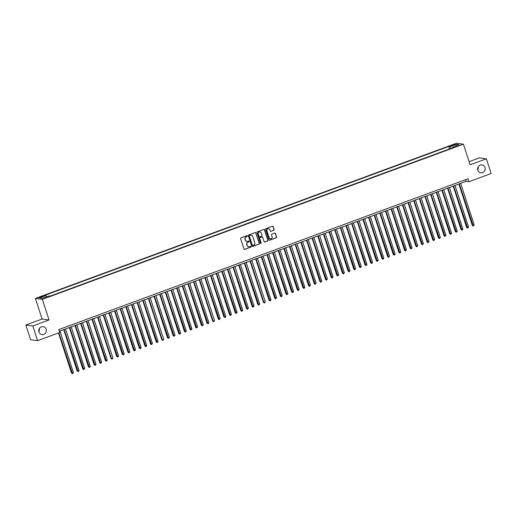 <?xml version="1.0" encoding="UTF-8"?>
<svg xmlns="http://www.w3.org/2000/svg" width="517" height="517" viewBox="0 0 517 517"><rect width="100%" height="100%" fill="white"/><g stroke="black" fill="none" stroke-linecap="round" stroke-linejoin="round"><path stroke-width="0.78" d="M247.378 235.914A0.427 0.407 97.6 0 0 246.861 235.655L240.974 237.826A0.614 0.582 97.6 0 0 240.605 238.608L243.985 249.013A0.614 0.582 97.6 0 0 244.728 249.388L250.616 247.216A0.427 0.407 97.6 0 0 250.545 246.383A0.427 0.407 97.6 0 0 250.357 246.409L249.595 246.687A1.965 1.868 97.6 0 1 247.216 245.491L246.939 244.625A1.965 1.868 97.6 0 1 248.108 242.118L248.871 241.84A0.427 0.407 97.6 0 0 248.793 241.006A0.427 0.407 97.6 0 0 248.606 241.032L247.843 241.31A1.965 1.868 97.6 0 1 245.472 240.114L245.187 239.248A1.965 1.868 97.6 0 1 246.363 236.747L247.126 236.463A0.427 0.407 97.6 0 0 247.378 235.914M246.893 241.394A1.965 1.868 97.6 0 1 245.284 240.088L245 239.222A1.965 1.868 97.6 0 1 246.176 236.721L246.932 236.437A0.427 0.407 97.6 0 0 246.952 235.629M244.367 249.394A0.614 0.582 97.6 0 0 244.541 249.362L250.428 247.191A0.427 0.407 97.6 0 0 250.448 246.383M248.638 246.771A1.965 1.868 97.6 0 1 247.029 245.465L246.751 244.599A1.965 1.868 97.6 0 1 247.921 242.098L248.683 241.814A0.427 0.407 97.6 0 0 248.703 241.006M477.805 170.203A4 3.813 97.6 0 0 480.894 172.84A4 3.813 97.6 0 0 485.03 167.54A4 3.813 97.6 0 0 481.947 164.91A4 3.813 97.6 0 0 477.805 170.203M477.734 169.938A4 3.813 97.6 0 0 478.141 166.875M38.937 331.94A4 3.813 97.6 0 0 42.019 334.577A4 3.813 97.6 0 0 46.162 329.277A4 3.813 97.6 0 0 43.079 326.647A4 3.813 97.6 0 0 38.937 331.94M38.859 331.675A4 3.813 97.6 0 0 39.266 328.618M452.427 144.973L451.128 145.671L454.934 144.437L452.427 144.973M273.797 230.291A0.614 0.582 97.6 0 0 274.165 229.509L273.215 226.588A0.614 0.582 97.6 0 0 272.472 226.213L265.932 228.624A0.614 0.582 97.6 0 0 265.57 229.406L268.95 239.81A0.614 0.582 97.6 0 0 269.693 240.185L276.227 237.775A0.614 0.582 97.6 0 0 276.595 236.993L275.451 233.471A0.614 0.582 97.6 0 0 274.708 233.096L271.91 234.123A0.614 0.582 97.6 0 0 271.541 234.905L272.11 236.657A1.641 1.564 97.6 0 1 270.41 238.828A1.641 1.564 97.6 0 1 269.144 237.749L266.921 230.899A1.641 1.564 97.6 0 1 268.62 228.727A1.641 1.564 97.6 0 1 269.887 229.806L270.255 230.95A0.614 0.582 97.6 0 0 270.998 231.325L273.609 230.265A0.614 0.582 97.6 0 0 273.971 229.483L273.028 226.562A0.614 0.582 97.6 0 0 272.646 226.181M470.14 164.787L486.368 158.809L491.15 173.531L468.997 181.693L468.04 178.753L58.802 329.568L59.759 332.509L37.605 340.677L32.823 325.956L49.05 319.971L42.349 299.362L463.439 144.178L470.14 164.787M255.98 232.941A0.614 0.582 97.6 0 0 255.243 232.566L248.703 234.977A0.614 0.582 97.6 0 0 248.334 235.758L251.714 246.163A0.614 0.582 97.6 0 0 252.458 246.538L258.998 244.127A0.614 0.582 97.6 0 0 259.366 243.345L255.792 232.915A0.614 0.582 97.6 0 0 255.417 232.534M257.317 231.803L263.857 229.393A0.614 0.582 97.6 0 1 264.601 229.768L267.98 240.172A0.614 0.582 97.6 0 1 267.612 240.954L264.814 241.982A0.614 0.582 97.6 0 1 264.071 241.607L262.701 237.387A0.614 0.582 97.6 0 0 261.957 237.019L260.103 237.697A0.614 0.582 97.6 0 0 259.741 238.479L261.163 242.874A0.427 0.407 97.6 0 1 260.723 243.442A0.427 0.407 97.6 0 1 260.387 243.158L256.955 232.585A0.614 0.582 97.6 0 1 257.317 231.803M40.933 297.217L43.434 296.079L39.764 297.062L38.504 297.74L40.933 297.217M42.349 299.362L35.382 298.432L456.472 143.248L463.439 144.178M449.538 148.928L448.737 146.466L44.585 295.407L45.903 295.582L46.627 296.758M448.737 146.466L450.055 146.641L456.265 144.353L459.128 144.734L452.918 147.022L454.236 147.196L50.084 296.144L48.766 295.97L42.556 298.257L39.693 297.876L45.903 295.582M49.05 319.971L42.077 319.041L25.85 325.025L32.823 325.956M25.85 325.025L30.632 339.747L37.605 340.677M486.368 158.809L479.395 157.879L469.126 161.666M42.077 319.041L35.382 298.432M59.345 331.242L466.166 181.318L468.997 181.693M465.623 179.638L466.166 181.318M452.918 147.022L452.924 147.681M451.115 148.353L450.055 146.641M456.265 144.353L455.916 145.917M252.096 246.544A0.614 0.582 97.6 0 0 252.27 246.512L258.81 244.102A0.614 0.582 97.6 0 0 259.172 243.32L255.792 232.915M249.575 235.558A0.427 0.407 97.6 0 0 249.317 236.107L252.29 245.239A0.427 0.407 97.6 0 0 252.807 245.504L253.608 245.207A1.965 1.868 97.6 0 0 254.784 242.706L252.755 236.463A1.965 1.868 97.6 0 0 250.377 235.261L249.388 235.532A0.427 0.407 97.6 0 0 249.129 236.082L249.317 236.107M252.522 245.497A0.427 0.407 97.6 0 1 252.096 245.213L249.129 236.082M251.146 235.157A1.965 1.868 97.6 0 0 250.189 235.241L250.377 235.261M249.388 235.532L250.189 235.241M264.452 241.995A0.614 0.582 97.6 0 0 264.626 241.956L267.425 240.928A0.614 0.582 97.6 0 0 267.793 240.147L264.413 229.742A0.614 0.582 97.6 0 0 264.032 229.354M262.132 236.98A0.614 0.582 97.6 0 0 261.77 236.993L259.915 237.671A0.614 0.582 97.6 0 0 259.547 238.46L261.163 242.874M260.626 243.417A0.427 0.407 97.6 0 0 260.975 242.848M261.279 233.012A1.641 1.564 97.6 0 0 260.012 231.933A1.641 1.564 97.6 0 0 258.313 234.104L259.101 236.515A0.614 0.582 97.6 0 0 259.844 236.889L261.699 236.204A0.614 0.582 97.6 0 0 262.061 235.422L261.279 233.012M259.922 231.92A1.641 1.564 97.6 0 0 258.125 234.078L258.313 234.104M259.476 236.902A0.614 0.582 97.6 0 1 258.914 236.489L258.125 234.078M270.637 231.332A0.614 0.582 97.6 0 0 270.811 231.299L273.609 230.265M268.523 228.714A1.641 1.564 97.6 0 0 266.733 230.873L266.921 230.899M270.32 238.815A1.641 1.564 97.6 0 1 268.956 237.723L266.733 230.873M269.331 240.198A0.614 0.582 97.6 0 0 269.499 240.159L276.039 237.749A0.614 0.582 97.6 0 0 276.408 236.967L275.264 233.445A0.614 0.582 97.6 0 0 274.882 233.057M58.499 332.974L71.533 373.1L73.42 372.641L59.901 331.042M58.899 332.825L72.535 373.752L71.533 373.1M73.42 372.641L72.535 373.752M63.733 329.626L77.182 371.019L77.653 371.083L79.062 370.56L65.543 328.961M64.134 329.478L78.183 371.671L77.182 371.019M79.062 370.56L78.183 371.671M69.375 327.552L82.823 368.938L84.71 368.485L71.191 326.88M69.776 327.403L83.825 369.59L82.823 368.938M84.71 368.485L83.825 369.59M75.023 325.471L88.472 366.857L90.352 366.404L76.833 324.799M75.424 325.322L89.473 367.516L88.472 366.857M90.352 366.404L89.473 367.516M80.665 323.39L94.113 364.782L95.994 364.323L82.481 322.718M81.066 323.241L95.115 365.435L94.113 364.782M95.994 364.323L95.115 365.435M86.313 321.309L99.762 362.701L101.642 362.243L88.123 320.637M86.714 321.16L100.763 363.354L99.762 362.701M101.642 362.243L100.763 363.354M91.955 319.228L105.403 360.62L105.875 360.685L107.284 360.162L93.771 318.562M92.356 319.079L106.405 361.273L105.403 360.62M107.284 360.162L106.405 361.273M97.597 317.147L111.052 358.539L111.517 358.604L112.932 358.081L99.413 316.482M98.004 316.999L111.517 358.604L112.053 359.192L111.052 358.539M112.932 358.081L112.053 359.192M103.245 315.066L116.693 356.459L117.165 356.523L118.574 356L105.061 314.401M103.646 314.918L117.695 357.111L116.693 356.459M118.574 356L117.695 357.111M108.887 312.985L122.335 354.378L122.807 354.442L124.222 353.919L110.703 312.32M109.294 312.837L123.337 355.03L122.335 354.378M124.222 353.919L123.337 355.03M114.535 310.904L127.983 352.297L128.455 352.361L129.864 351.838L116.344 310.239M114.936 310.756L128.985 352.949L127.983 352.297M129.864 351.838L128.985 352.949M120.177 308.823L133.625 350.216L135.512 349.763L121.993 308.158M120.577 308.681L134.627 350.869L133.625 350.216M135.512 349.763L134.627 350.869M125.825 306.749L139.273 348.135L141.154 347.683L127.634 306.077M126.226 306.6L140.275 348.794L139.273 348.135M141.154 347.683L140.275 348.794M131.467 304.668L144.915 346.06L146.796 345.602L133.283 303.996M131.867 304.519L145.917 346.713L144.915 346.06M146.796 345.602L145.917 346.713M137.115 302.587L150.563 343.979L152.444 343.521L138.924 301.915M137.516 302.439L151.565 344.632L150.563 343.979M152.444 343.521L151.565 344.632M142.757 300.506L156.205 341.899L158.086 341.44L144.573 299.834M143.157 300.358L157.207 342.551L156.205 341.899M158.086 341.44L157.207 342.551M148.398 298.425L161.853 339.818L162.319 339.882L163.734 339.359L150.214 297.76M148.806 298.277L162.319 339.882L162.855 340.47L161.853 339.818M163.734 339.359L162.855 340.47M154.047 296.344L167.495 337.737L167.967 337.801L169.376 337.278L155.863 295.679M154.447 296.196L168.497 338.389L167.495 337.737M169.376 337.278L168.497 338.389M159.688 294.263L173.137 335.656L173.609 335.72L175.024 335.197L161.504 293.598M160.096 294.115L174.139 336.308L173.137 335.656M175.024 335.197L174.139 336.308M165.337 292.183L178.785 333.575L179.257 333.639L180.666 333.116L167.146 291.517M165.737 292.034L179.787 334.228L178.785 333.575M180.666 333.116L179.787 334.228M170.978 290.102L184.427 331.494L186.314 331.042L172.794 289.436M171.379 289.953L185.429 332.147L184.427 331.494M186.314 331.042L185.429 332.147M176.627 288.027L190.075 329.413L191.956 328.961L178.436 287.355M177.027 287.879L191.077 330.072L190.075 329.413M191.956 328.961L191.077 330.072M182.268 285.946L195.717 327.339L197.597 326.88L184.084 285.274M182.669 285.798L196.718 327.991L195.717 327.339M197.597 326.88L196.718 327.991M187.917 283.865L201.365 325.258L203.246 324.799L189.726 283.193M188.317 283.717L202.367 325.91L201.365 325.258M203.246 324.799L202.367 325.91M193.558 281.784L207.007 323.177L208.887 322.718L195.374 281.112M193.959 281.636L208.008 323.829L207.007 323.177M208.887 322.718L208.008 323.829M199.2 279.703L212.655 321.096L213.12 321.16L214.536 320.637L201.016 279.038M199.607 279.555L213.12 321.16L213.657 321.748L212.655 321.096M214.536 320.637L213.657 321.748M204.848 277.623L218.297 319.015L218.769 319.079L220.177 318.556L206.664 276.957M205.249 277.474L219.298 319.668L218.297 319.015M220.177 318.556L219.298 319.668M210.49 275.542L223.939 316.934L224.41 316.999L225.826 316.475L212.306 274.876M210.897 275.393L224.94 317.587L223.939 316.934M225.826 316.475L224.94 317.587M216.138 273.461L229.587 314.853L230.059 314.918L231.467 314.394L217.948 272.795M216.539 273.312L230.588 315.506L229.587 314.853M231.467 314.394L230.588 315.506M221.78 271.38L235.229 312.772L237.116 312.32L223.596 270.714M222.187 271.231L236.23 313.425L235.229 312.772M237.116 312.32L236.23 313.425M227.428 269.305L240.877 310.691L242.757 310.239L229.238 268.633M227.829 269.157L241.878 311.344L240.877 310.691M242.757 310.239L241.878 311.344M233.07 267.224L246.519 308.61L248.399 308.158L234.886 266.552M233.471 267.076L247.52 309.269L246.519 308.61M248.399 308.158L247.52 309.269M238.718 265.143L252.167 306.536L254.047 306.077L240.528 264.471M239.119 264.995L253.168 307.188L252.167 306.536M254.047 306.077L253.168 307.188M244.36 263.063L257.809 304.455L259.689 303.996L246.176 262.39M244.761 262.914L258.81 305.108L257.809 304.455M259.689 303.996L258.81 305.108M250.002 260.982L263.457 302.374L263.922 302.439L265.337 301.915L251.818 260.316M250.409 260.833L263.922 302.439L264.458 303.027L263.457 302.374M265.337 301.915L264.458 303.027M255.65 258.901L269.099 300.293L269.57 300.358L270.979 299.834L257.466 258.235M256.051 258.752L270.1 300.946L269.099 300.293M270.979 299.834L270.1 300.946M261.292 256.82L274.74 298.212L275.212 298.277L276.627 297.753L263.108 256.154M261.699 256.671L275.742 298.865L274.74 298.212M276.627 297.753L275.742 298.865M266.94 254.739L280.388 296.131L280.86 296.196L282.269 295.672L268.75 254.073M267.341 254.59L281.39 296.784L280.388 296.131M282.269 295.672L281.39 296.784M272.582 252.658L286.03 294.05L286.502 294.115L287.917 293.591L274.398 251.992M272.989 252.509L287.032 294.703L286.03 294.05M287.917 293.591L287.032 294.703M278.23 250.577L291.678 291.969L293.559 291.517L280.04 249.911M278.631 250.435L292.68 292.622L291.678 291.969M293.559 291.517L292.68 292.622M283.872 248.503L297.32 289.888L299.201 289.436L285.688 247.83M284.272 248.354L298.322 290.548L297.32 289.888M299.201 289.436L298.322 290.548M289.52 246.422L302.968 287.814L304.849 287.355L291.329 245.749M289.921 246.273L303.97 288.467L302.968 287.814M304.849 287.355L303.97 288.467M295.162 244.341L308.61 285.733L310.491 285.274L296.978 243.669M295.562 244.192L309.612 286.386L308.61 285.733M310.491 285.274L309.612 286.386M300.804 242.26L314.258 283.652L316.139 283.193L302.619 241.594M301.211 242.111L315.26 284.305L314.258 283.652M316.139 283.193L315.26 284.305M306.452 240.179L319.9 281.571L320.372 281.636L321.781 281.112L308.268 239.513M306.852 240.03L320.902 282.224L319.9 281.571M321.781 281.112L320.902 282.224M312.094 238.098L325.542 279.49L326.014 279.555L327.429 279.031L313.909 237.432M312.501 237.949L326.544 280.143L325.542 279.49M327.429 279.031L326.544 280.143M317.742 236.017L331.19 277.409L331.662 277.474L333.071 276.95L319.551 235.351M318.142 235.868L332.192 278.062L331.19 277.409M333.071 276.95L332.192 278.062M323.383 233.936L336.832 275.328L337.304 275.393L338.719 274.87L325.199 233.27M323.791 233.787L337.834 275.981L336.832 275.328M338.719 274.87L337.834 275.981M329.032 231.855L342.48 273.247L344.361 272.795L330.841 231.189M329.432 231.713L343.482 273.9L342.48 273.247M344.361 272.795L343.482 273.9M334.673 229.781L348.122 271.166L350.003 270.714L336.489 229.109M335.074 229.632L349.124 271.826L348.122 271.166M350.003 270.714L349.124 271.826M340.322 227.7L353.77 269.092L355.651 268.633L342.131 227.028M340.722 227.551L354.772 269.745L353.77 269.092M355.651 268.633L354.772 269.745M345.963 225.619L359.412 267.011L361.293 266.552L347.779 224.947M346.364 225.47L360.414 267.664L359.412 267.011M361.293 266.552L360.414 267.664M351.605 223.538L365.06 264.93L366.941 264.471L353.421 222.866M352.012 223.389L366.062 265.583L365.06 264.93M366.941 264.471L366.062 265.583M357.253 221.457L370.702 262.849L371.174 262.914L372.583 262.39L359.069 220.791M357.654 221.308L371.704 263.502L370.702 262.849M372.583 262.39L371.704 263.502M362.895 219.376L376.344 260.768L376.815 260.833L378.231 260.31L364.711 218.71M363.302 219.227L377.345 261.421L376.344 260.768M378.231 260.31L377.345 261.421M368.543 217.295L381.992 258.687L382.464 258.752L383.873 258.229L370.353 216.629M368.944 217.146L382.994 259.34L381.992 258.687M383.873 258.229L382.994 259.34M374.185 215.214L387.634 256.606L388.105 256.671L389.521 256.148L376.001 214.549M374.592 215.066L388.635 257.259L387.634 256.606M389.521 256.148L388.635 257.259M379.833 213.133L393.282 254.526L395.162 254.073L381.643 212.468M380.234 212.985L394.284 255.178L393.282 254.526M395.162 254.073L394.284 255.178M385.475 211.059L398.924 252.445L400.804 251.992L387.291 210.387M385.876 210.91L399.925 253.104L398.924 252.445M400.804 251.992L399.925 253.104M391.123 208.978L404.572 250.364L406.452 249.911L392.933 208.306M391.524 208.829L405.574 251.023L404.572 250.364M406.452 249.911L405.574 251.023M396.765 206.897L410.214 248.289L412.094 247.83L398.581 206.225M397.166 206.748L411.215 248.942L410.214 248.289M412.094 247.83L411.215 248.942M402.407 204.816L415.862 246.208L417.742 245.749L404.223 204.144M402.814 204.667L416.864 246.861L415.862 246.208M417.742 245.749L416.864 246.861M408.055 202.735L421.504 244.127L421.975 244.192L423.384 243.669L409.871 202.069M408.456 202.586L422.505 244.78L421.504 244.127M423.384 243.669L422.505 244.78M413.697 200.654L427.145 242.046L427.617 242.111L429.032 241.588L415.513 199.989M414.104 200.506L428.147 242.699L427.145 242.046M429.032 241.588L428.147 242.699M419.345 198.573L432.794 239.966L433.265 240.03L434.674 239.507L421.155 197.908M419.746 198.425L433.795 240.618L432.794 239.966M434.674 239.507L433.795 240.618M424.987 196.492L438.435 237.885L438.907 237.949L440.322 237.426L426.803 195.827M425.394 196.344L439.437 238.537L438.435 237.885M440.322 237.426L439.437 238.537M430.635 194.411L444.084 235.804L444.555 235.868L445.964 235.345L432.445 193.746M431.036 194.263L445.085 236.456L444.084 235.804M445.964 235.345L445.085 236.456M436.277 192.337L449.725 233.723L451.606 233.27L438.093 191.665M436.678 192.188L450.727 234.375L449.725 233.723M451.606 233.27L450.727 234.375M441.925 190.256L455.374 231.642L457.254 231.189L443.735 189.584M442.326 190.107L456.375 232.301L455.374 231.642M457.254 231.189L456.375 232.301M447.567 188.175L461.015 229.567L462.896 229.109L449.383 187.503M447.968 188.026L462.017 230.22L461.015 229.567M462.896 229.109L462.017 230.22M453.209 186.094L466.664 227.486L468.544 227.028L455.025 185.422M453.616 185.946L467.665 228.139L466.664 227.486M468.544 227.028L467.665 228.139M458.857 184.013L472.305 225.406L472.777 225.47L474.186 224.947L460.673 183.348M459.258 183.865L473.307 226.058L472.305 225.406M474.186 224.947L473.307 226.058M39.925 297.546L39.764 297.062M41.179 297.126L41.005 296.603"/></g></svg>
